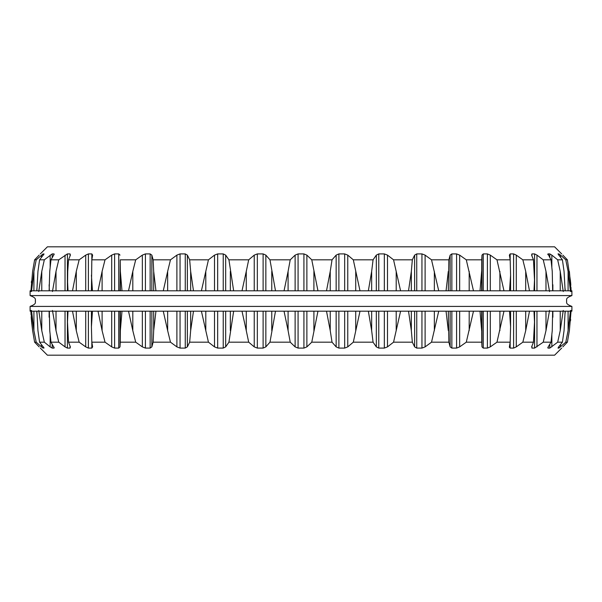 <?xml version="1.0" encoding="UTF-8"?>
<svg xmlns="http://www.w3.org/2000/svg" width="602" height="602" viewBox="0 0 602 602"><rect width="100%" height="100%" fill="white"/><g stroke="black" fill="none" stroke-linecap="round" stroke-linejoin="round"><path stroke-width="0.9" d="M40.326 348.091L47.4 355.18L554.6 355.18L561.674 348.106M562.832 346.88L567.385 342.177L565.79 342.177L558.919 348.091L558.001 348.091L558.686 346.88L562.418 342.177L557.67 342.177L549.814 348.091L548.008 348.091L548.204 346.88L551.018 342.177L543.237 342.177L534.591 348.091L531.935 348.091L531.935 346.105M547.797 347.858L548.008 347.226M531.626 346.88L533.462 342.177L522.837 342.177L516.283 346.88L513.604 348.091L510.165 348.091L509.337 347.219M509.375 346.88L510.18 342.177L496.974 342.177L490.299 346.88L487.394 348.091L483.255 348.091L481.984 346.88L481.75 342.177L466.287 342.177L459.657 346.88L456.587 348.091L451.854 348.091L450.146 346.88L448.866 342.177L431.529 342.177L425.11 346.88L421.949 348.091L416.734 348.091L414.627 346.88L412.34 342.177L393.557 342.177L387.5 346.88L384.332 348.091L378.771 348.091L376.318 346.88L373.074 342.177L353.306 342.177L347.768 346.88L344.668 348.091L338.888 348.091L336.149 346.88L332.033 342.177L311.768 342.177L306.877 346.88L303.927 348.091L298.073 348.091L295.123 346.88L290.232 342.177L269.967 342.177L265.851 346.88L263.112 348.091L257.332 348.091L254.232 346.88L248.694 342.177L228.926 342.177L225.682 346.88L223.229 348.091L217.668 348.091L214.5 346.88L208.442 342.177L189.66 342.177L187.372 346.88L185.265 348.091L180.051 348.091L176.89 346.88L170.471 342.177L153.134 342.177L151.855 346.88L150.146 348.091L145.413 348.091L142.343 346.88L135.713 342.177L120.249 342.177L120.016 346.88L118.745 348.091L114.606 348.091L111.701 346.88L105.026 342.177L91.82 342.177L92.625 346.88L91.835 348.091L88.396 348.091L85.717 346.88L79.163 342.177L68.538 342.177L70.374 346.88L70.065 348.091L70.374 346.88M65.039 311.189L65.039 346.88L67.409 348.091L70.065 348.091L70.065 346.105M65.039 346.88L58.763 342.177L50.982 342.177L54.203 347.858M50.162 335.005L50.162 346.88L52.186 348.091L53.992 348.091L53.992 347.226M50.162 346.88L44.33 342.177L39.581 342.177L44.051 348.031M41.47 344.57L41.47 346.88L43.081 348.091L43.999 347.858M41.47 346.88L36.21 342.177L34.615 342.177L39.168 346.88M571.117 310.459L569.379 330.626L567.385 342.177M570.508 310.459L568.092 330.626L565.79 342.177M565.127 311.189L564.051 330.626L562.418 342.177M563.254 310.459L560.229 330.626L557.67 342.177M552.651 311.189L552.252 330.626L551.018 342.177M549.551 310.459L545.984 330.626L543.237 342.177M533.974 311.189L534.516 321.965L533.462 342.177M529.489 311.189L525.712 330.626L522.837 342.177M509.555 311.189L510.579 326.848L510.18 342.177M503.979 311.189L496.974 342.177M481.645 311.189L481.75 342.177M473.481 311.189L466.287 342.177M481.645 330.626L480.012 311.189M448.309 311.189L448.866 342.177M438.73 311.189L431.529 342.177M448.309 330.626L446.052 311.189M411.339 311.189L411.339 330.626L412.34 342.177M400.586 311.189L393.557 342.177M411.339 330.626L408.525 311.189M371.66 311.189L371.66 330.626L373.074 342.177M359.996 311.189L353.306 342.177M371.66 330.626L368.349 311.189M330.235 311.189L330.235 330.626L332.033 342.177M317.954 311.189L311.768 342.177M330.235 330.626L326.51 311.189M288.095 311.189L288.095 330.626L290.232 342.177M275.49 311.189L269.967 342.177M288.095 330.626L284.046 311.189M246.271 311.189L246.271 330.626L248.694 342.177M233.651 311.189L228.926 342.177M246.271 330.626L242.004 311.189M205.794 311.189L205.794 330.626L208.442 342.177M193.475 311.189L190.661 330.626L189.66 342.177M205.794 330.626L201.414 311.189M167.657 311.189L167.657 330.626L170.471 342.177M155.948 311.189L153.691 330.626L153.134 342.177M167.657 330.626L163.27 311.189M132.809 311.189L132.809 330.626L135.713 342.177M121.988 311.189L120.355 330.626L120.249 342.177M132.809 330.626L128.519 311.189M102.099 311.189L102.099 330.626L105.026 342.177M92.445 311.189L91.421 326.848L91.82 342.177M102.099 330.626L98.021 311.189M76.288 311.189L76.288 330.626L79.163 342.177M68.026 311.189L67.484 321.965L68.538 342.177M76.288 330.626L72.511 311.189M56.016 311.189L56.016 330.626L58.763 342.177M49.349 311.189L49.748 330.626L50.982 342.177M56.016 330.626L52.449 310.459M41.771 311.189L41.771 330.626L44.33 342.177M36.872 311.189L37.949 330.626L39.581 342.177M41.771 330.626L38.746 310.459M33.908 311.189L33.908 330.626L36.21 342.177M30.883 310.459L32.621 330.626L34.615 342.177M33.908 330.626L31.492 310.459M32.621 330.626L31.454 320.527M31.394 319.797L31.244 317.879M31.199 317.269L31.169 316.833M31.041 314.68L30.98 313.589M30.958 312.995L30.89 311.189M570.643 319.346L570.515 320.836M571.9 311.189L30.1 311.189L30.1 306.418L571.9 306.418L571.9 311.189M30.1 295.582L571.9 295.582L571.9 290.811L30.1 290.811L30.1 295.582C37.678 298.419 34.63 299.939 35.518 301C34.63 302.061 37.678 303.581 30.1 306.418M562.832 255.12L567.385 259.823L570.545 281.473M571.117 291.541L569.379 271.374M567.385 259.823L565.79 259.823L568.092 271.374L570.508 291.541M565.79 259.823L560.53 255.12L560.53 257.43M563.254 291.541L560.229 271.374L557.67 259.823L562.418 259.823L558.001 253.909L558.919 253.909L560.53 255.12M562.418 259.823L564.051 271.374L565.127 290.811M557.67 259.823L551.838 255.12L551.838 266.995M549.551 291.541L545.984 271.374L543.237 259.823L551.018 259.823L548.008 253.909L549.814 253.909L551.838 255.12M547.797 254.142L548.008 254.774M551.018 259.823L552.252 271.374L552.651 290.811M543.237 259.823L536.961 255.12L536.961 290.811M529.489 290.811L525.712 271.374L522.837 259.823L533.462 259.823L531.626 255.12L531.935 253.909L534.591 253.909L536.961 255.12M531.626 255.12L531.935 253.909L531.935 255.895M533.462 259.823L534.516 280.035L533.974 290.811M522.837 259.823L516.283 255.12L516.283 290.811M503.979 290.811L496.974 259.823L510.18 259.823L509.375 255.12L510.165 253.909L513.604 253.909L516.283 255.12M510.18 259.823L510.579 275.152L509.555 290.811M496.974 259.823L490.299 255.12L490.299 290.811M473.481 290.811L466.287 259.823L481.75 259.823L481.984 255.12L483.255 253.909L487.394 253.909L490.299 255.12M481.75 259.823L481.645 290.811M480.012 290.811L481.645 271.374M466.287 259.823L459.657 255.12L459.657 290.811M438.73 290.811L431.529 259.823L448.866 259.823L450.146 255.12L451.854 253.909L456.587 253.909L459.657 255.12M448.866 259.823L448.309 290.811M446.052 290.811L448.309 271.374M431.529 259.823L425.11 255.12L425.11 290.811M400.586 290.811L393.557 259.823L412.34 259.823L414.627 255.12L416.734 253.909L421.949 253.909L425.11 255.12M412.34 259.823L411.339 271.374L411.339 290.811M408.525 290.811L411.339 271.374M393.557 259.823L387.5 255.12L387.5 290.811M359.996 290.811L353.306 259.823L373.074 259.823L376.318 255.12L378.771 253.909L384.332 253.909L387.5 255.12M373.074 259.823L371.66 271.374L371.66 290.811M368.349 290.811L371.66 271.374M353.306 259.823L347.768 255.12L347.768 290.811M317.954 290.811L311.768 259.823L332.033 259.823L336.149 255.12L338.888 253.909L344.668 253.909L347.768 255.12M332.033 259.823L330.235 271.374L330.235 290.811M326.51 290.811L330.235 271.374M311.768 259.823L306.877 255.12L306.877 290.811M275.49 290.811L269.967 259.823L290.232 259.823L295.123 255.12L298.073 253.909L303.927 253.909L306.877 255.12M290.232 259.823L288.095 271.374L288.095 290.811M284.046 290.811L288.095 271.374M269.967 259.823L265.851 255.12L265.851 290.811M233.651 290.811L228.926 259.823L248.694 259.823L254.232 255.12L257.332 253.909L263.112 253.909L265.851 255.12M248.694 259.823L246.271 271.374L246.271 290.811M242.004 290.811L246.271 271.374M228.926 259.823L225.682 255.12L225.682 290.811M193.475 290.811L190.661 271.374L189.66 259.823L208.442 259.823L214.5 255.12L217.668 253.909L223.229 253.909L225.682 255.12M208.442 259.823L205.794 271.374L205.794 290.811M201.414 290.811L205.794 271.374M189.66 259.823L187.372 255.12L187.372 290.811M155.948 290.811L153.691 271.374L153.134 259.823L170.471 259.823L176.89 255.12L180.051 253.909L185.265 253.909L187.372 255.12M170.471 259.823L167.657 271.374L167.657 290.811M163.27 290.811L167.657 271.374M153.134 259.823L151.855 255.12L151.855 290.811M121.988 290.811L120.355 271.374L120.249 259.823L135.713 259.823L142.343 255.12L145.413 253.909L150.146 253.909L151.855 255.12M135.713 259.823L132.809 271.374L132.809 290.811M128.519 290.811L132.809 271.374M120.249 259.823L120.016 290.811M91.421 290.811L91.82 259.823L105.026 259.823L111.701 255.12L114.606 253.909L118.745 253.909L120.016 255.12M105.026 259.823L102.099 271.374L102.099 290.811M98.021 290.811L102.099 271.374M91.421 275.152L92.445 290.811M91.82 259.823L92.625 255.12L91.835 253.909L88.396 253.909L88.396 290.811M67.484 290.811L67.733 271.374L68.538 259.823L79.163 259.823L85.717 255.12L88.396 253.909M79.163 259.823L76.288 271.374L76.288 290.811M72.511 290.811L76.288 271.374M67.484 280.035L68.026 290.811M68.538 259.823L70.374 255.12L70.065 253.909L70.374 255.12M70.065 255.895L70.065 253.909L67.409 253.909L67.409 290.811M49.138 290.811L49.748 271.374L50.982 259.823L58.763 259.823L67.409 253.909M58.763 259.823L56.016 271.374L56.016 290.811M52.449 291.541L56.016 271.374M49.138 284.754L49.349 290.811M50.982 259.823L54.203 254.142M53.992 254.774L53.992 253.909L52.186 253.909L52.186 257.806M36.835 290.811L37.949 271.374L39.581 259.823L44.33 259.823L52.186 253.909M44.33 259.823L41.771 271.374L41.771 290.811M38.746 291.541L41.771 271.374M36.835 288.9L36.872 290.811M39.581 259.823L44.051 253.969M43.999 254.142L43.081 253.909L43.081 255.406M30.883 291.541L32.621 271.374L34.615 259.823L36.21 259.823L43.081 253.909M36.21 259.823L33.908 271.374L33.908 290.811M31.492 291.541L33.908 271.374M34.615 259.823L39.168 255.12M40.326 253.909L47.4 246.82L554.6 246.82L561.674 253.909M31.357 282.654L31.485 281.164M570.606 282.203L570.756 284.121M570.801 284.731L570.831 285.167M570.959 287.32L571.02 288.411M571.042 289.005L571.11 290.811M568.092 311.189L568.092 330.626M560.53 344.57L560.53 346.88M558.919 346.594L558.919 348.091M560.229 311.189L560.229 330.626M551.838 335.005L551.838 346.88M549.814 344.193L549.814 348.091M545.984 311.189L545.984 330.626M536.961 311.189L536.961 346.88M534.591 311.189L534.591 348.091M525.712 311.189L525.712 330.626M516.283 311.189L516.283 346.88M513.604 311.189L513.604 348.091M510.165 342.252L510.165 348.091M499.901 311.189L499.901 330.626M490.299 311.189L490.299 346.88M487.394 311.189L487.394 348.091M483.255 311.189L483.255 348.091M481.984 311.189L481.984 346.88M469.191 311.189L469.191 330.626M459.657 311.189L459.657 346.88M456.587 311.189L456.587 348.091M451.854 311.189L451.854 348.091M450.146 311.189L450.146 346.88M434.343 311.189L434.343 330.626M425.11 311.189L425.11 346.88M421.949 311.189L421.949 348.091M416.734 311.189L416.734 348.091M414.627 311.189L414.627 346.88M396.206 311.189L396.206 330.626M387.5 311.189L387.5 346.88M384.332 311.189L384.332 348.091M378.771 311.189L378.771 348.091M376.318 311.189L376.318 346.88M355.729 311.189L355.729 330.626M347.768 311.189L347.768 346.88M344.668 311.189L344.668 348.091M338.888 311.189L338.888 348.091M336.149 311.189L336.149 346.88M313.905 311.189L313.905 330.626M306.877 311.189L306.877 346.88M303.927 311.189L303.927 348.091M298.073 311.189L298.073 348.091M295.123 311.189L295.123 346.88M271.765 311.189L271.765 330.626M265.851 311.189L265.851 346.88M263.112 311.189L263.112 348.091M257.332 311.189L257.332 348.091M254.232 311.189L254.232 346.88M230.34 311.189L230.34 330.626M225.682 311.189L225.682 346.88M223.229 311.189L223.229 348.091M217.668 311.189L217.668 348.091M214.5 311.189L214.5 346.88M190.661 311.189L190.661 330.626M187.372 311.189L187.372 346.88M185.265 311.189L185.265 348.091M180.051 311.189L180.051 348.091M176.89 311.189L176.89 346.88M153.691 311.189L153.691 330.626M151.855 311.189L151.855 346.88M150.146 311.189L150.146 348.091M145.413 311.189L145.413 348.091M142.343 311.189L142.343 346.88M120.355 311.189L120.355 330.626M120.016 311.189L120.016 346.88M118.745 311.189L118.745 348.091M114.606 311.189L114.606 348.091M111.701 311.189L111.701 346.88M91.835 342.252L91.835 348.091M88.396 311.189L88.396 348.091M85.717 311.189L85.717 346.88M67.409 311.189L67.409 348.091M52.186 344.193L52.186 348.091M43.081 346.594L43.081 348.091M568.092 271.374L568.092 290.811M558.919 253.909L558.919 255.406M560.229 271.374L560.229 290.811M549.814 253.909L549.814 257.806M545.984 271.374L545.984 290.811M534.591 253.909L534.591 290.811M525.712 271.374L525.712 290.811M513.604 253.909L513.604 290.811M510.165 253.909L510.165 259.748M499.901 271.374L499.901 290.811M487.394 253.909L487.394 290.811M483.255 253.909L483.255 290.811M481.984 255.12L481.984 290.811M469.191 271.374L469.191 290.811M456.587 253.909L456.587 290.811M451.854 253.909L451.854 290.811M450.146 255.12L450.146 290.811M434.343 271.374L434.343 290.811M421.949 253.909L421.949 290.811M416.734 253.909L416.734 290.811M414.627 255.12L414.627 290.811M396.206 271.374L396.206 290.811M384.332 253.909L384.332 290.811M378.771 253.909L378.771 290.811M376.318 255.12L376.318 290.811M355.729 271.374L355.729 290.811M344.668 253.909L344.668 290.811M338.888 253.909L338.888 290.811M336.149 255.12L336.149 290.811M313.905 271.374L313.905 290.811M303.927 253.909L303.927 290.811M298.073 253.909L298.073 290.811M295.123 255.12L295.123 290.811M271.765 271.374L271.765 290.811M263.112 253.909L263.112 290.811M257.332 253.909L257.332 290.811M254.232 255.12L254.232 290.811M230.34 271.374L230.34 290.811M223.229 253.909L223.229 290.811M217.668 253.909L217.668 290.811M214.5 255.12L214.5 290.811M190.661 271.374L190.661 290.811M185.265 253.909L185.265 290.811M180.051 253.909L180.051 290.811M176.89 255.12L176.89 290.811M153.691 271.374L153.691 290.811M150.146 253.909L150.146 290.811M145.413 253.909L145.413 290.811M142.343 255.12L142.343 290.811M120.355 271.374L120.355 290.811M118.745 253.909L118.745 290.811M114.606 253.909L114.606 290.811M111.701 255.12L111.701 290.811M91.835 253.909L91.835 259.748M85.717 255.12L85.717 290.811M65.039 255.12L65.039 290.811M50.162 255.12L50.162 266.995M41.47 255.12L41.47 257.43M565.165 313.1L565.165 311.189M552.862 317.246L552.862 311.189M534.516 321.965L534.516 311.189M510.579 326.848L510.579 311.189M91.421 326.848L91.421 311.189M67.484 321.965L67.484 311.189M49.138 317.246L49.138 311.189M36.835 313.1L36.835 311.189M571.9 295.582C564.322 298.419 567.37 299.939 566.482 301C567.37 302.061 564.322 303.581 571.9 306.418M565.165 290.811L565.165 288.9M552.862 290.811L552.862 284.754M534.516 290.811L534.516 280.035M510.579 290.811L510.579 275.152"/></g></svg>

